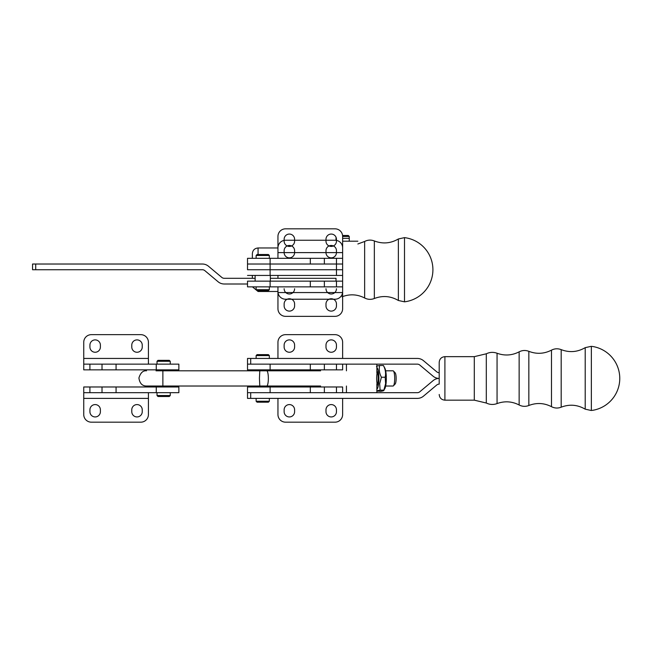 <?xml version="1.0" encoding="UTF-8"?>
<svg xmlns="http://www.w3.org/2000/svg" width="651" height="651" viewBox="0 0 651 651"><rect width="100%" height="100%" fill="white"/><g stroke="black" fill="none" stroke-linecap="round" stroke-linejoin="round"><path stroke-width="0.98" d="M385.669 370.81L393.058 370.81A7.609 1.636 90 0 1 393.416 370.989A7.609 1.636 90 0 1 394.693 378.418A7.609 1.636 90 0 1 393.416 385.84A7.609 1.636 90 0 1 393.058 386.027L385.669 386.027M156.037 370.81L162.872 370.81L162.872 386.027L146.524 386.027L156.037 386.027L156.037 386.979M320.593 370.81L266.715 370.81A7.609 1.636 -90 0 1 268.35 378.418A7.609 1.636 -90 0 1 266.715 386.027L259.79 386.027L259.448 378.418L259.79 370.81L266.715 370.81M393.416 385.84L395.181 383.984A5.704 1.229 -90 0 0 396.142 378.418A5.704 1.229 -90 0 0 395.181 372.852L393.416 370.989M342.629 398.388L342.629 414.565A7.609 7.609 0 0 1 335.021 422.173L285.561 422.173A7.609 7.609 0 0 1 277.953 414.565L277.953 398.388M439.197 378.41A9.513 9.513 0 0 0 433.086 380.64L419.789 391.796A3.808 3.808 0 0 1 417.34 392.683L247.518 392.683L247.518 386.979L342.629 386.979L342.629 392.683M336.453 411.709A5.232 5.232 0 0 1 331.221 416.941A5.232 5.232 0 0 1 325.988 411.709L325.988 409.813A5.232 5.232 0 0 1 331.221 404.58A5.232 5.232 0 0 1 336.453 409.813L336.453 411.709M284.137 411.709L284.137 409.813A5.232 5.232 0 0 1 289.37 404.58A5.232 5.232 0 0 1 294.602 409.813L294.602 411.709A5.232 5.232 0 0 1 289.37 416.941A5.232 5.232 0 0 1 284.137 411.709M250.692 358.441L247.518 358.441L247.518 364.145L250.692 364.145L250.692 358.441L417.34 358.441A9.513 9.513 0 0 1 423.459 360.662L436.748 371.819A3.808 3.808 0 0 0 439.197 372.714L439.197 372.714A48.288 48.288 0 0 0 439.197 373.308L439.197 384.123A3.808 3.808 0 0 0 436.748 385.01L423.459 396.166A9.513 9.513 0 0 1 417.34 398.388L247.518 398.388L247.518 392.683M250.692 392.683L250.692 398.388M250.692 364.145L417.34 364.145A3.808 3.808 0 0 1 419.789 365.04L433.086 376.197A9.513 9.513 0 0 0 439.197 378.418M247.518 364.145L247.518 369.858L342.629 369.858L342.629 364.145M342.629 358.441L342.629 342.263A7.609 7.609 0 0 0 335.021 334.655L285.561 334.655A7.609 7.609 0 0 0 277.953 342.263L277.953 358.441M336.453 345.12A5.232 5.232 0 0 0 331.221 339.887A5.232 5.232 0 0 0 325.988 345.12L325.988 347.024A5.232 5.232 0 0 0 331.221 352.256A5.232 5.232 0 0 0 336.453 347.024L336.453 345.12M284.137 345.12L284.137 347.024A5.232 5.232 0 0 0 289.37 352.256A5.232 5.232 0 0 0 294.602 347.024L294.602 345.12A5.232 5.232 0 0 0 289.37 339.887A5.232 5.232 0 0 0 284.137 345.12M591.352 378.41L591.352 410.512L585.208 409.17L585.208 347.65L591.352 346.316L591.352 378.41M474.302 356.65L486.305 353.794L486.305 403.026L474.302 400.17L474.302 356.65L444.902 356.65C441.435 356.992 439.539 358.888 439.197 362.363L439.197 373.308M268.391 354.632L257.072 354.632L256.128 355.584L269.343 355.584L268.391 354.632M256.128 401.244L257.072 402.196L268.391 402.196L269.343 401.244L256.128 401.244L256.128 398.388M269.343 358.441L269.343 355.584M376.872 370.989A7.609 1.636 90 0 1 377.141 371.379A7.609 1.636 90 0 1 378.158 378.418A7.609 1.636 90 0 1 377.141 385.449A7.609 1.636 90 0 1 376.872 385.84M384.855 388.614A11.034 2.368 -90 0 0 386.32 378.418A11.034 2.368 -90 0 0 384.855 368.214L383.431 365.496C385.465 369.41 386.051 373.324 385.18 377.238L385.604 383.691L383.87 390.152L384.855 388.614M377.043 391.332C376.612 390.942 377.629 390.543 380.103 390.152L383.87 390.152C384.302 390.543 383.284 390.942 380.811 391.332L376.872 391.031M380.103 390.152L379.679 383.691L381.413 377.238L385.18 377.238M381.413 377.238C379.37 373.324 378.792 369.41 379.663 365.496C377.189 365.895 376.172 366.285 376.603 366.676M376.872 389.322A11.034 2.368 -90 0 0 378.89 378.418A11.034 2.368 -90 0 0 376.872 367.506M379.663 365.496L383.431 365.496M83.743 364.145L178.862 364.145L178.862 369.858L83.743 369.858L83.743 342.263A7.609 7.609 0 0 1 91.352 334.655L140.811 334.655A7.609 7.609 0 0 1 148.42 342.263L148.42 364.145M89.928 345.12A5.232 5.232 0 0 1 95.16 339.887A5.232 5.232 0 0 1 100.392 345.12L100.392 347.024A5.232 5.232 0 0 1 95.16 352.256A5.232 5.232 0 0 1 89.928 347.024L89.928 345.12M142.244 345.12L142.244 347.024A5.232 5.232 0 0 1 137.011 352.256A5.232 5.232 0 0 1 131.779 347.024L131.779 345.12A5.232 5.232 0 0 1 137.011 339.887A5.232 5.232 0 0 1 142.244 345.12M83.743 392.683L178.862 392.683L178.862 386.979L83.743 386.979L83.743 414.565A7.609 7.609 0 0 0 91.352 422.173L140.811 422.173A7.609 7.609 0 0 0 148.42 414.565L148.42 392.683M89.928 411.709A5.232 5.232 0 0 0 95.16 416.941A5.232 5.232 0 0 0 100.392 411.709L100.392 409.813A5.232 5.232 0 0 0 95.16 404.58A5.232 5.232 0 0 0 89.928 409.813L89.928 411.709M142.244 411.709L142.244 409.813A5.232 5.232 0 0 0 137.011 404.58A5.232 5.232 0 0 0 131.779 409.813L131.779 411.709A5.232 5.232 0 0 0 137.011 416.941A5.232 5.232 0 0 0 142.244 411.709M163.352 360.345L157.981 360.345L157.029 361.297L170.253 361.297L169.301 360.345L163.352 360.345M170.253 392.683L170.253 395.539L157.029 395.539L157.029 392.683M170.253 395.539L169.301 396.492L157.981 396.492L157.029 395.539M277.953 258.317L277.953 236.435A7.609 7.609 0 0 1 285.561 228.826L335.021 228.826A7.609 7.609 0 0 1 342.629 236.435L342.629 308.737A7.609 7.609 0 0 1 335.021 316.345L285.561 316.345A7.609 7.609 0 0 1 277.953 308.737L277.953 286.855M342.629 286.855L247.518 286.855L247.518 281.142L270.116 281.142L270.116 286.855M342.629 258.317L247.518 258.317L247.518 264.021L342.629 264.021L336.469 264.021L342.629 264.021L342.629 275.438L336.469 275.438L342.629 275.438L342.629 281.142L270.116 281.142M336.453 305.88A5.232 5.232 0 0 1 331.221 311.113A5.232 5.232 0 0 1 325.988 305.88L325.988 303.976A5.232 5.232 0 0 1 331.221 298.744A5.232 5.232 0 0 1 336.453 303.976L336.453 305.88M284.137 305.88L284.137 303.976A5.232 5.232 0 0 1 289.37 298.744A5.232 5.232 0 0 1 294.602 303.976L294.602 305.88A5.232 5.232 0 0 1 289.37 311.113A5.232 5.232 0 0 1 284.137 305.88M336.453 239.291A5.232 5.232 0 0 0 331.221 234.059A5.232 5.232 0 0 0 325.988 239.291L325.988 241.187A5.232 5.232 0 0 0 331.221 246.42A5.232 5.232 0 0 0 336.453 241.187L336.453 239.291M284.137 239.291L284.137 241.187A5.232 5.232 0 0 0 289.37 246.42A5.232 5.232 0 0 0 294.602 241.187L294.602 239.291A5.232 5.232 0 0 0 289.37 234.059A5.232 5.232 0 0 0 284.137 239.291M263.028 290.655L268.391 290.655L269.343 289.703L256.128 289.703L257.072 290.655L263.028 290.655M256.128 258.317L256.128 255.461L269.343 255.461L269.343 258.317M256.128 255.461L257.072 254.508L268.391 254.508L269.343 255.461M336.469 264.021L336.469 275.438L324.361 275.438L336.469 275.438L336.469 269.734L247.518 269.734L342.629 269.734L336.469 269.734L342.629 269.734L336.469 269.734L336.469 258.317M277.953 275.438L277.953 278.294L277.953 275.438M336.453 288.759A5.232 5.232 0 0 1 331.221 293.992A5.232 5.232 0 0 1 325.988 288.759A5.232 5.232 0 0 0 331.221 293.992A5.232 5.232 0 0 0 336.453 288.759M294.602 288.759A5.232 5.232 0 0 1 289.37 293.992A5.232 5.232 0 0 1 284.137 288.759A5.232 5.232 0 0 0 289.37 293.992A5.232 5.232 0 0 0 294.602 288.759M285.561 299.224A7.609 7.609 0 0 1 277.953 291.615A7.609 7.609 0 0 0 285.561 299.224L335.021 299.224L285.561 299.224M342.629 291.615A7.609 7.609 0 0 1 335.021 299.224A7.609 7.609 0 0 0 342.629 291.615M270.116 264.021L270.116 275.438L324.361 275.438L247.518 275.438L270.116 275.438L270.116 258.317M335.021 240.243L285.561 240.243A7.609 7.609 0 0 0 277.953 247.852A7.609 7.609 0 0 1 285.561 240.243L335.021 240.243A7.609 7.609 0 0 1 342.629 247.852A7.609 7.609 0 0 0 335.021 240.243M336.453 250.7A5.232 5.232 0 0 0 331.221 245.468A5.232 5.232 0 0 0 325.988 250.7L325.988 252.604A5.232 5.232 0 0 0 331.221 257.837A5.232 5.232 0 0 0 336.453 252.604L336.453 250.7A5.232 5.232 0 0 0 331.221 245.468A5.232 5.232 0 0 0 325.988 250.7L325.988 252.604A5.232 5.232 0 0 0 331.221 257.837A5.232 5.232 0 0 0 336.453 252.604L336.453 250.7M284.137 250.7L284.137 252.604A5.232 5.232 0 0 0 289.37 257.837A5.232 5.232 0 0 0 294.602 252.604L294.602 250.7A5.232 5.232 0 0 0 289.37 245.468A5.232 5.232 0 0 0 284.137 250.7L284.137 252.604A5.232 5.232 0 0 0 289.37 257.837A5.232 5.232 0 0 0 294.602 252.604L294.602 250.7A5.232 5.232 0 0 0 289.37 245.468A5.232 5.232 0 0 0 284.137 250.7M224.229 283.999L247.518 283.999L224.229 283.999A9.513 9.513 0 0 1 218.118 281.777A9.513 9.513 0 0 0 224.229 283.999M336.014 281.142L336.014 278.294L270.344 278.294L336.014 278.294L336.014 281.142M224.229 278.294L255.127 278.294L224.229 278.294A3.808 3.808 0 0 1 221.788 277.407A3.808 3.808 0 0 0 224.229 278.294M208.491 266.251L221.788 277.407L208.491 266.251A9.513 9.513 0 0 0 202.38 264.021A9.513 9.513 0 0 1 208.491 266.251M35.724 264.021L202.38 264.021L35.724 264.021L35.724 269.734L202.38 269.734A3.808 3.808 0 0 1 204.821 270.621L218.118 281.777L204.821 270.621A3.808 3.808 0 0 0 202.38 269.734L35.724 269.734L35.724 264.021L32.55 264.021L35.724 264.021M32.55 269.734L35.724 269.734L32.55 269.734L32.55 264.021L32.55 269.734M342.629 241.195L357.855 241.195M342.629 236.443L349.245 236.443L348.293 235.491L342.572 235.491M336.364 238.339L336.022 240.309L336.022 237.216M404.507 237.631L404.507 301.828L398.363 300.485L398.363 238.974L404.507 237.631A32.338 32.338 0 0 1 404.507 301.828M252.36 254.508L252.36 253.678L252.36 254.508A6.518 6.518 0 0 0 252.36 254.728L252.36 258.317M252.36 275.438L252.36 278.294M398.363 238.974C390.673 243.458 382.666 244.117 374.341 240.951C371.029 239.682 367.799 239.853 364.641 241.464L357.855 243.987M277.953 247.974L258.065 247.974L258.065 254.508M342.629 238.339L349.245 238.339L349.245 241.195L349.245 236.443M336.469 386.979L336.469 392.683M324.361 386.979L324.361 392.683M310.315 386.979L310.315 392.683M270.116 386.979L270.116 392.683M336.469 369.858L336.469 364.145M324.361 369.858L324.361 364.145M310.315 369.858L310.315 364.145M270.116 369.858L270.116 364.145M444.902 356.65L444.902 400.17C441.435 399.836 439.539 397.932 439.197 394.465M528.84 378.41L528.84 405.492C536.562 402.521 544.114 402.92 551.478 406.68L551.478 350.14C544.114 353.9 536.562 354.299 528.84 351.328L528.84 378.41M528.84 351.328C525.536 350.059 522.297 350.23 519.14 351.841L519.14 404.987C522.297 406.598 525.536 406.769 528.84 405.492M486.305 353.794C489.812 352.101 493.393 351.922 497.055 353.241L497.055 403.579C504.623 400.853 511.979 401.317 519.14 404.987M585.208 347.65C577.51 352.134 569.503 352.793 561.186 349.636L561.186 407.184C569.503 404.027 577.51 404.686 585.208 409.17M377.368 372.12A7.609 1.636 -90 0 0 377.368 384.708M89.911 369.858L89.911 364.145M102.012 369.858L102.012 364.145M83.743 358.441L148.42 358.441M116.065 369.858L116.065 364.145M156.264 369.858L156.264 364.145M89.911 386.979L89.911 392.683M102.012 386.979L102.012 392.683M83.743 398.388L148.42 398.388M116.065 386.979L116.065 392.683M156.264 386.979L156.264 392.683M336.469 281.142L336.469 286.855M324.361 281.142L324.361 286.855M342.629 292.559L277.953 292.559M310.315 281.142L310.315 286.855M324.361 264.021L324.361 258.317M342.629 252.612L277.953 252.612M310.315 264.021L310.315 258.317M258.065 290.655L258.065 291.493L252.458 286.855M364.641 241.464L364.641 297.995C357.269 294.236 349.725 293.845 342.003 296.815M332.303 245.582L332.303 246.306M374.341 240.951L374.341 298.508C382.666 295.351 390.673 296.01 398.363 300.485M259.79 370.81L162.872 370.81M259.79 386.027L162.872 386.027M146.524 370.81C143.033 370.427 140.502 372.803 138.923 377.946C139.656 383.317 142.195 386.01 146.524 386.027M320.593 386.027L266.715 386.027M346.438 364.145L346.438 370.81M346.438 386.027L346.438 392.683M376.872 364.145L376.872 373.007M376.872 383.83L376.872 392.683M497.055 353.241C504.623 355.975 511.979 355.503 519.14 351.841M592.174 410.399A32.338 32.338 0 0 0 592.174 346.422M486.305 403.026C489.812 404.719 493.393 404.906 497.055 403.579M561.186 407.184C557.874 408.462 554.644 408.291 551.478 406.68M561.186 349.636C557.874 348.366 554.644 348.529 551.478 350.14M474.302 400.17L444.902 400.17M269.343 398.388L269.343 401.244M255.127 369.858L255.127 370.81M255.127 386.027L255.127 386.979M270.344 369.858L270.344 370.81M270.344 386.027L270.344 386.979M256.128 358.441L256.128 355.584M171.254 369.858L171.254 370.81M171.254 386.027L171.254 386.979M170.253 364.145L170.253 361.297M157.029 364.145L157.029 361.297M270.344 281.142L270.344 275.438M255.127 281.142L255.127 275.438M256.128 286.855L256.128 289.703M269.343 286.855L269.343 289.703M247.518 269.734L247.518 264.021L247.518 269.734M258.065 247.974C254.598 248.308 252.694 250.212 252.36 253.678M374.341 298.508C371.029 299.777 367.799 299.606 364.641 297.995M277.953 291.493L258.065 291.493"/></g></svg>
